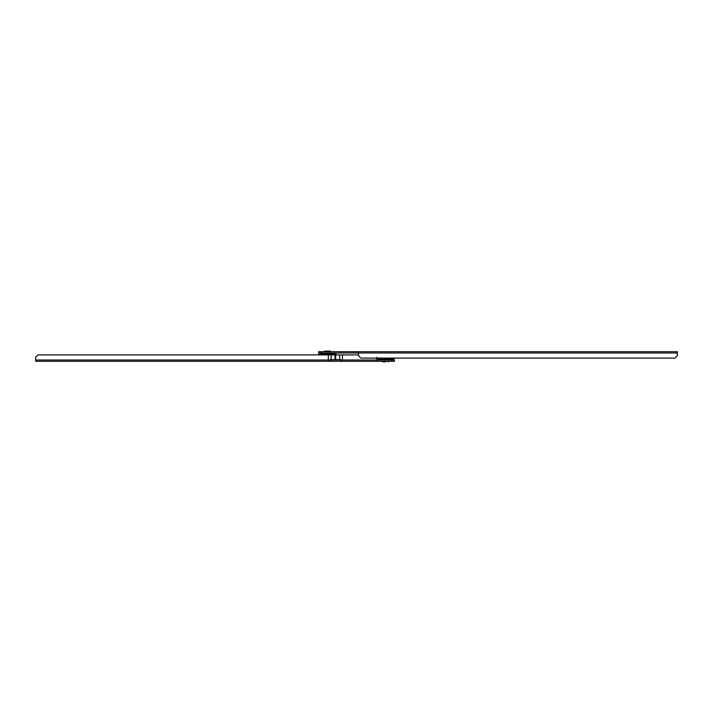 <?xml version="1.0" encoding="UTF-8"?>
<svg xmlns="http://www.w3.org/2000/svg" width="713" height="713" viewBox="0 0 713 713"><rect width="100%" height="100%" fill="white"/><g stroke="black" fill="none" stroke-linecap="round" stroke-linejoin="round"><path stroke-width="1.07" d="M389.36 359.61L381.811 359.209M385.599 361.286L383.692 361.286M385.599 361.839L382.685 361.839L383.246 361.286M385.599 359.209L376.829 358.808L394.36 358.808L385.599 359.209M323.622 353.791L324.014 352.988L331.189 353.791M327.401 351.714L329.736 351.714M325.057 351.714L324.495 351.161L330.315 351.161L329.754 351.714M327.401 353.791L336.171 354.192L318.64 354.192L327.401 353.791M391.972 361.286L391.972 360.012L394.36 360.012L394.36 361.286L329.798 361.286L329.798 360.644L328.328 360.012L328.328 354.905L342.418 354.905L342.418 360.012L340.957 360.644L340.957 359.691L339.638 359.691L339.638 354.905M391.972 360.012L376.829 360.012L376.829 361.286M331.117 354.905L331.117 359.691L329.798 359.691L329.798 360.644M335.725 354.905L335.725 359.691L335.03 359.691L335.03 354.905M335.725 359.691L339.638 359.691M331.117 359.691L335.03 359.691M340.957 360.012L329.798 360.012M35.65 357.293L38.039 354.905L35.65 357.293L35.65 361.286L329.798 361.286M376.829 357.293L376.829 360.012L342.418 360.012M340.957 360.644L340.957 361.286M358.496 354.905L342.418 354.905M328.328 354.905L38.039 354.905M347.57 352.988L340.716 352.988M358.496 355.707L360.885 358.095L358.496 355.707L358.496 352.988L318.64 352.988L318.64 351.714L358.496 351.714L358.496 352.988L677.35 352.988L677.35 355.707L674.961 358.095L677.35 355.707L677.35 351.714L358.496 351.714M360.885 358.095L674.961 358.095L394.36 358.095L394.36 358.808M328.328 360.012L35.65 360.012M321.028 351.714L321.028 352.988M376.829 358.095L376.829 358.808M387.943 361.286L388.505 361.839M336.171 354.905L336.171 354.192M318.64 354.905L318.64 354.192"/></g></svg>
